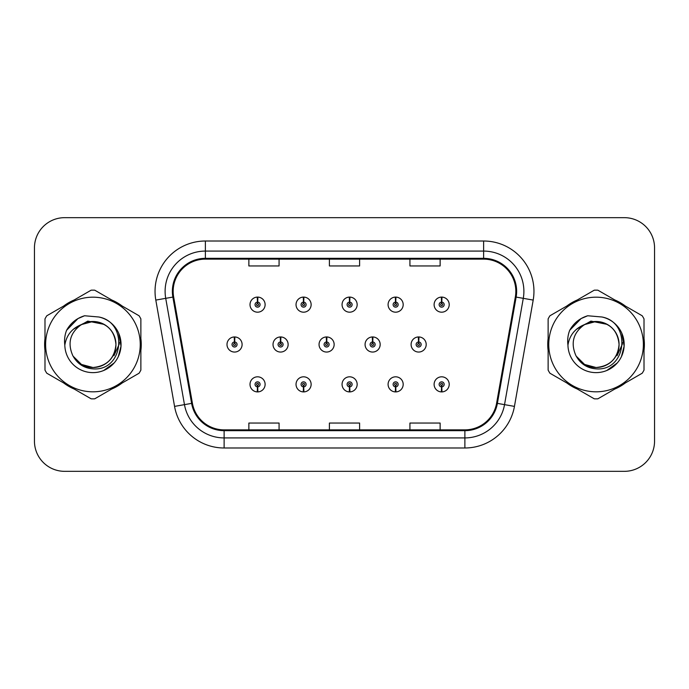 <?xml version="1.0" encoding="UTF-8"?>
<svg xmlns="http://www.w3.org/2000/svg" width="689" height="689" viewBox="0 0 689 689"><rect width="100%" height="100%" fill="white"/><g stroke="black" fill="none" stroke-linecap="round" stroke-linejoin="round"><path stroke-width="1.03" d="M303.479 386.882L303.263 391.903A7.553 7.553 0 0 0 303.918 391.903L303.703 386.882A2.515 2.515 0 0 0 306.105 384.367A2.515 2.515 0 0 0 303.591 381.844A2.515 2.515 0 0 0 301.076 384.367A2.515 2.515 0 0 0 303.479 386.882L303.548 385.366A1.008 1.008 0 0 1 302.583 384.367A1.008 1.008 0 0 1 303.591 383.36A1.008 1.008 0 0 1 304.598 384.367A1.008 1.008 0 0 1 303.634 385.366L303.703 386.882M349.504 386.882L349.289 391.903A7.553 7.553 0 0 0 349.943 391.903L349.728 386.882A2.515 2.515 0 0 0 352.131 384.367A2.515 2.515 0 0 0 349.616 381.844A2.515 2.515 0 0 0 347.101 384.367A2.515 2.515 0 0 0 349.504 386.882L349.573 385.366A1.008 1.008 0 0 1 348.608 384.367A1.008 1.008 0 0 1 349.616 383.36A1.008 1.008 0 0 1 350.623 384.367A1.008 1.008 0 0 1 349.659 385.366L349.728 386.882M395.529 386.882L395.305 391.903A7.553 7.553 0 0 0 395.968 391.903L395.744 386.882A2.515 2.515 0 0 0 398.156 384.367A2.515 2.515 0 0 0 395.641 381.844A2.515 2.515 0 0 0 393.118 384.367A2.515 2.515 0 0 0 395.529 386.882L395.598 385.366A1.008 1.008 0 0 1 394.633 384.367A1.008 1.008 0 0 1 395.641 383.36A1.008 1.008 0 0 1 396.649 384.367A1.008 1.008 0 0 1 395.684 385.366L395.744 386.882M441.554 386.882L441.33 391.903A7.553 7.553 0 0 0 441.994 391.903L441.77 386.882A2.515 2.515 0 0 0 444.181 384.367A2.515 2.515 0 0 0 441.666 381.844A2.515 2.515 0 0 0 439.143 384.367A2.515 2.515 0 0 0 441.554 386.882L441.615 385.366A1.008 1.008 0 0 1 440.659 384.367A1.008 1.008 0 0 1 441.666 383.36A1.008 1.008 0 0 1 442.665 384.367A1.008 1.008 0 0 1 441.709 385.366L441.77 386.882M257.453 386.882L257.238 391.903A7.553 7.553 0 0 0 257.893 391.903L257.677 386.882A2.515 2.515 0 0 0 260.08 384.367A2.515 2.515 0 0 0 257.565 381.844A2.515 2.515 0 0 0 255.051 384.367A2.515 2.515 0 0 0 257.453 386.882L257.522 385.366A1.008 1.008 0 0 1 256.558 384.367A1.008 1.008 0 0 1 257.565 383.36A1.008 1.008 0 0 1 258.573 384.367A1.008 1.008 0 0 1 257.608 385.366L257.677 386.882M280.69 341.985L280.905 336.955A7.553 7.553 0 0 0 280.251 336.955L280.466 341.985A2.515 2.515 0 0 0 278.063 344.5A2.515 2.515 0 0 0 280.578 347.015A2.515 2.515 0 0 0 283.093 344.5A2.515 2.515 0 0 0 280.69 341.985L280.621 343.492A1.008 1.008 0 0 1 281.586 344.5A1.008 1.008 0 0 1 280.578 345.508A1.008 1.008 0 0 1 279.57 344.5A1.008 1.008 0 0 1 280.535 343.492L280.466 341.985M326.715 341.985L326.93 336.955A7.553 7.553 0 0 0 326.276 336.955L326.491 341.985A2.515 2.515 0 0 0 324.088 344.5A2.515 2.515 0 0 0 326.603 347.015A2.515 2.515 0 0 0 329.118 344.5A2.515 2.515 0 0 0 326.715 341.985L326.646 343.492A1.008 1.008 0 0 1 327.611 344.5A1.008 1.008 0 0 1 326.603 345.508A1.008 1.008 0 0 1 325.596 344.5A1.008 1.008 0 0 1 326.56 343.492L326.491 341.985M372.732 341.985L372.956 336.955A7.553 7.553 0 0 0 372.293 336.955L372.516 341.985A2.515 2.515 0 0 0 370.114 344.5A2.515 2.515 0 0 0 372.628 347.015A2.515 2.515 0 0 0 375.143 344.5A2.515 2.515 0 0 0 372.732 341.985L372.671 343.492A1.008 1.008 0 0 1 373.636 344.5A1.008 1.008 0 0 1 372.628 345.508A1.008 1.008 0 0 1 371.621 344.5A1.008 1.008 0 0 1 372.585 343.492L372.516 341.985M418.757 341.985L418.981 336.955A7.553 7.553 0 0 0 418.318 336.955L418.542 341.985A2.515 2.515 0 0 0 416.13 344.5A2.515 2.515 0 0 0 418.654 347.015A2.515 2.515 0 0 0 421.168 344.5A2.515 2.515 0 0 0 418.757 341.985L418.697 343.492A1.008 1.008 0 0 1 419.653 344.5A1.008 1.008 0 0 1 418.654 345.508A1.008 1.008 0 0 1 417.646 344.5A1.008 1.008 0 0 1 418.611 343.492L418.542 341.985M234.665 341.985L234.88 336.955A7.553 7.553 0 0 0 234.226 336.955L234.441 341.985A2.515 2.515 0 0 0 232.038 344.5A2.515 2.515 0 0 0 234.553 347.015A2.515 2.515 0 0 0 237.068 344.5A2.515 2.515 0 0 0 234.665 341.985L234.596 343.492A1.008 1.008 0 0 1 235.56 344.5A1.008 1.008 0 0 1 234.553 345.508A1.008 1.008 0 0 1 233.545 344.5A1.008 1.008 0 0 1 234.51 343.492L234.441 341.985M303.703 302.118L303.918 297.097A7.553 7.553 0 0 0 303.263 297.097L303.479 302.118A2.515 2.515 0 0 0 301.076 304.633A2.515 2.515 0 0 0 303.591 307.156A2.515 2.515 0 0 0 306.105 304.633A2.515 2.515 0 0 0 303.703 302.118L303.634 303.634A1.008 1.008 0 0 1 304.598 304.633A1.008 1.008 0 0 1 303.591 305.64A1.008 1.008 0 0 1 302.583 304.633A1.008 1.008 0 0 1 303.548 303.634L303.479 302.118M349.728 302.118L349.943 297.097A7.553 7.553 0 0 0 349.289 297.097L349.504 302.118A2.515 2.515 0 0 0 347.101 304.633A2.515 2.515 0 0 0 349.616 307.156A2.515 2.515 0 0 0 352.131 304.633A2.515 2.515 0 0 0 349.728 302.118L349.659 303.634A1.008 1.008 0 0 1 350.623 304.633A1.008 1.008 0 0 1 349.616 305.64A1.008 1.008 0 0 1 348.608 304.633A1.008 1.008 0 0 1 349.573 303.634L349.504 302.118M395.744 302.118L395.968 297.097A7.553 7.553 0 0 0 395.305 297.097L395.529 302.118A2.515 2.515 0 0 0 393.118 304.633A2.515 2.515 0 0 0 395.641 307.156A2.515 2.515 0 0 0 398.156 304.633A2.515 2.515 0 0 0 395.744 302.118L395.684 303.634A1.008 1.008 0 0 1 396.649 304.633A1.008 1.008 0 0 1 395.641 305.64A1.008 1.008 0 0 1 394.633 304.633A1.008 1.008 0 0 1 395.598 303.634L395.529 302.118M441.77 302.118L441.994 297.097A7.553 7.553 0 0 0 441.33 297.097L441.554 302.118A2.515 2.515 0 0 0 439.143 304.633A2.515 2.515 0 0 0 441.666 307.156A2.515 2.515 0 0 0 444.181 304.633A2.515 2.515 0 0 0 441.77 302.118L441.709 303.634A1.008 1.008 0 0 1 442.665 304.633A1.008 1.008 0 0 1 441.666 305.64A1.008 1.008 0 0 1 440.659 304.633A1.008 1.008 0 0 1 441.615 303.634L441.554 302.118M257.677 302.118L257.893 297.097A7.553 7.553 0 0 0 257.238 297.097L257.453 302.118A2.515 2.515 0 0 0 255.051 304.633A2.515 2.515 0 0 0 257.565 307.156A2.515 2.515 0 0 0 260.08 304.633A2.515 2.515 0 0 0 257.677 302.118L257.608 303.634A1.008 1.008 0 0 1 258.573 304.633A1.008 1.008 0 0 1 257.565 305.64A1.008 1.008 0 0 1 256.558 304.633A1.008 1.008 0 0 1 257.522 303.634L257.453 302.118M44.621 344.5A48.316 48.316 0 0 0 44.992 350.529A48.316 48.316 0 0 1 44.992 338.471A48.316 48.316 0 0 0 44.621 344.5M63.741 383.006A48.316 48.316 0 0 0 74.188 389.035A48.316 48.316 0 0 1 63.741 383.006M111.687 389.035A48.316 48.316 0 0 0 122.125 383.006A48.316 48.316 0 0 1 111.687 389.035M140.875 350.529A48.316 48.316 0 0 0 140.875 338.471A48.316 48.316 0 0 1 140.875 350.529M547.746 344.5A48.316 48.316 0 0 0 548.125 350.529A48.316 48.316 0 0 1 548.125 338.471A48.316 48.316 0 0 0 547.746 344.5M566.875 383.006A48.316 48.316 0 0 0 577.313 389.035A48.316 48.316 0 0 1 566.875 383.006M614.812 389.035A48.316 48.316 0 0 0 625.259 383.006A48.316 48.316 0 0 1 614.812 389.035M644.008 350.529A48.316 48.316 0 0 0 644.008 338.471A48.316 48.316 0 0 1 644.008 350.529M173.163 291.352A32.211 32.211 0 0 1 205.382 259.133L483.618 259.133A32.211 32.211 0 0 1 515.346 296.942L496.597 403.246A32.211 32.211 0 0 1 464.877 429.867L224.123 429.867A32.211 32.211 0 0 1 192.403 403.246L173.654 296.942A32.211 32.211 0 0 1 173.163 291.352M172.362 291.352A33.02 33.02 0 0 0 172.861 297.08L191.611 403.384A33.02 33.02 0 0 0 224.123 430.668L464.877 430.668A33.02 33.02 0 0 0 497.389 403.384L516.139 297.08A33.02 33.02 0 0 0 483.618 258.332L205.382 258.332A33.02 33.02 0 0 0 172.362 291.352M155.809 300.085A50.331 50.331 0 0 1 205.382 241.012L483.618 241.012A50.331 50.331 0 0 1 533.191 300.085L514.442 406.389A50.331 50.331 0 0 1 464.877 447.988L224.123 447.988A50.331 50.331 0 0 1 174.558 406.389L155.809 300.085L165.722 298.337A40.263 40.263 0 0 1 205.382 251.08L483.618 251.08A40.263 40.263 0 0 1 523.278 298.337L504.529 404.641A40.263 40.263 0 0 1 464.877 437.92L224.123 437.92A40.263 40.263 0 0 1 184.471 404.641L165.722 298.337A40.263 40.263 0 0 1 165.11 291.352M122.125 305.994A48.316 48.316 0 0 0 111.687 299.965A48.316 48.316 0 0 1 122.125 305.994M74.188 299.965A48.316 48.316 0 0 0 63.741 305.994A48.316 48.316 0 0 1 74.188 299.965M625.259 305.994A48.316 48.316 0 0 0 614.812 299.965A48.316 48.316 0 0 1 625.259 305.994M577.313 299.965A48.316 48.316 0 0 0 566.875 305.994A48.316 48.316 0 0 1 577.313 299.965M654.55 247.859A30.195 30.195 0 0 0 624.355 217.664L64.645 217.664A30.195 30.195 0 0 0 34.45 247.859L34.45 441.141A30.195 30.195 0 0 0 64.645 471.336L624.355 471.336A30.195 30.195 0 0 0 654.55 441.141L654.55 247.859L654.55 441.141M329.402 259.133L329.402 265.954L359.598 265.954L359.598 259.133M248.867 259.133L248.867 265.954L279.071 265.954L279.071 259.133M409.929 259.133L409.929 265.954L440.133 265.954L440.133 259.133M359.598 429.867L359.598 423.046L329.402 423.046L329.402 429.867M279.071 429.867L279.071 423.046L248.867 423.046L248.867 429.867M440.133 429.867L440.133 423.046L409.929 423.046L409.929 429.867M34.45 247.859L34.45 441.141M624.355 217.664L64.645 217.664M64.645 471.336L624.355 471.336M265.119 304.633A7.553 7.553 0 0 0 257.893 297.097A7.553 7.553 0 0 1 265.119 304.633A7.553 7.553 0 0 1 257.565 312.186A7.553 7.553 0 0 1 250.012 304.633A7.553 7.553 0 0 1 257.238 297.097M242.106 344.5A7.553 7.553 0 0 0 234.88 336.955A7.553 7.553 0 0 1 242.106 344.5A7.553 7.553 0 0 1 234.553 352.053A7.553 7.553 0 0 1 227 344.5A7.553 7.553 0 0 1 234.226 336.955M250.012 384.367A7.553 7.553 0 0 0 257.238 391.903A7.553 7.553 0 0 1 250.012 384.367A7.553 7.553 0 0 1 257.565 376.814A7.553 7.553 0 0 1 265.119 384.367A7.553 7.553 0 0 1 257.893 391.903M115.933 343.673A23.013 23.013 0 0 0 81.423 324.579C70.149 332.598 67.272 342.958 72.801 355.645L73.112 356.187A23.013 23.013 0 0 0 92.937 367.513C106.916 366.152 114.581 358.478 115.95 344.5C114.581 330.522 106.916 322.848 92.937 321.487L81.423 324.579L92.937 321.487C106.916 322.848 114.581 330.522 115.95 344.5C114.581 358.478 106.916 366.152 92.937 367.513A23.013 23.013 0 0 0 115.95 344.5C114.581 330.522 106.916 322.848 92.937 321.487C106.916 322.848 114.581 330.522 115.95 344.5C114.581 358.478 106.916 366.152 92.937 367.513C106.916 366.152 114.581 358.478 115.95 344.5C114.581 330.522 106.916 322.848 92.937 321.487C106.916 322.848 114.581 330.522 115.95 344.5C114.581 358.478 106.916 366.152 92.937 367.513C106.916 366.152 114.581 358.478 115.95 344.5C114.581 330.522 106.916 322.848 92.937 321.487C106.916 322.848 114.581 330.522 115.95 344.5C114.581 358.478 106.916 366.152 92.937 367.513L81.431 364.429L73.112 356.187L81.431 364.429L92.937 367.513L81.431 364.429L73.112 356.187L81.431 364.429L92.937 367.513L81.431 364.429L73.112 356.187L81.431 364.429L92.937 367.513L81.431 364.429L73.112 356.187C77.521 363.956 84.127 368.176 92.937 368.856C123.71 371.431 128.516 322.383 98.837 317L84.575 315.76C76.617 318.206 70.623 323.055 66.583 330.307C64.74 335.104 64.155 340.039 64.818 345.111A28.128 28.128 0 0 0 92.937 372.628A28.128 28.128 0 0 0 98.837 317M92.937 391.817A47.317 47.317 0 0 0 140.246 344.5A47.317 47.317 0 0 0 92.937 297.183A47.317 47.317 0 0 0 45.62 344.5A47.317 47.317 0 0 0 92.937 391.817M92.937 398.862A54.362 54.362 0 0 0 94.72 398.828L139.1 373.205A54.362 54.362 0 0 0 140.875 370.122L140.875 318.878A54.362 54.362 0 0 0 139.1 315.795L94.72 290.172A54.362 54.362 0 0 0 91.155 290.172L46.774 315.795A54.362 54.362 0 0 0 44.992 318.878L44.992 370.122A54.362 54.362 0 0 0 46.774 373.205L91.155 398.828A54.362 54.362 0 0 0 92.937 398.862M118.672 333.157L121.014 346.145L118.31 356.644M114.167 362.948L103.617 370.518M64.818 345.111C66.445 335.198 71.983 328.352 81.423 324.579M66.583 330.307L77.969 318.576L84.402 315.812L77.969 318.576L66.618 330.246L77.969 318.576L84.402 315.812L77.969 318.576L66.583 330.307L77.969 318.576L84.575 315.76L77.969 318.576L74.223 321.143L77.969 318.576L84.575 315.76L77.969 318.576L74.223 321.143L77.969 318.576L84.575 315.76L77.969 318.576L74.223 321.143L77.969 318.576L84.575 315.76L77.969 318.576L74.223 321.143M84.402 315.812L77.969 318.576L66.618 330.246L77.969 318.576L84.402 315.812L77.969 318.576L66.618 330.246M119.335 342.597L119.085 344.5L113.961 355.67M104.108 324.381L87.796 321.108L73.292 329.308M619.058 343.673A23.013 23.013 0 0 0 584.548 324.579C573.274 332.598 570.397 342.958 575.926 355.645L576.237 356.187A23.013 23.013 0 0 0 596.063 367.513C610.041 366.152 617.714 358.478 619.075 344.5C617.714 330.522 610.041 322.848 596.063 321.487L584.548 324.579L596.063 321.487C610.041 322.848 617.714 330.522 619.075 344.5C617.714 358.478 610.041 366.152 596.063 367.513A23.013 23.013 0 0 0 619.075 344.5C617.714 330.522 610.041 322.848 596.063 321.487C610.041 322.848 617.714 330.522 619.075 344.5C617.714 358.478 610.041 366.152 596.063 367.513C610.041 366.152 617.714 358.478 619.075 344.5C617.714 330.522 610.041 322.848 596.063 321.487C610.041 322.848 617.714 330.522 619.075 344.5C617.714 358.478 610.041 366.152 596.063 367.513C610.041 366.152 617.714 358.478 619.075 344.5C617.714 330.522 610.041 322.848 596.063 321.487C610.041 322.848 617.714 330.522 619.075 344.5C617.714 358.478 610.041 366.152 596.063 367.513L584.556 364.429L576.237 356.187L584.556 364.429L596.063 367.513L584.556 364.429L576.237 356.187L584.556 364.429L596.063 367.513L584.556 364.429L576.237 356.187L584.556 364.429L596.063 367.513L584.556 364.429L576.237 356.187C580.646 363.956 587.252 368.176 596.063 368.856C626.835 371.431 631.641 322.383 601.962 317L587.7 315.76C579.75 318.206 573.748 323.055 569.708 330.307C567.865 335.104 567.28 340.039 567.943 345.111A28.128 28.128 0 0 0 596.063 372.628A28.128 28.128 0 0 0 601.962 317M596.063 391.817A47.317 47.317 0 0 0 643.38 344.5A47.317 47.317 0 0 0 596.063 297.183A47.317 47.317 0 0 0 548.754 344.5A47.317 47.317 0 0 0 596.063 391.817M596.063 398.862A54.362 54.362 0 0 0 597.845 398.828L642.226 373.205A54.362 54.362 0 0 0 644.008 370.122L644.008 318.878A54.362 54.362 0 0 0 642.226 315.795L597.845 290.172A54.362 54.362 0 0 0 594.28 290.172L549.9 315.795A54.362 54.362 0 0 0 548.125 318.878L548.125 370.122A54.362 54.362 0 0 0 549.9 373.205L594.28 398.828A54.362 54.362 0 0 0 596.063 398.862M621.797 333.157L624.139 346.145L621.435 356.644M617.292 362.948L606.742 370.518M567.943 345.111C569.57 335.198 575.108 328.352 584.548 324.579M587.528 315.812L581.094 318.576L569.743 330.246L581.094 318.576L587.528 315.812L581.094 318.576L569.743 330.246L581.094 318.576L587.528 315.812L581.094 318.576L569.743 330.246L581.094 318.576L587.528 315.812L581.094 318.576L569.708 330.307L581.094 318.576L587.7 315.76L581.094 318.576L577.348 321.143L581.094 318.576L587.7 315.76L581.094 318.576L577.348 321.143L581.094 318.576L587.7 315.76L581.094 318.576L577.348 321.143L581.094 318.576L587.7 315.76L581.094 318.576L577.348 321.143M622.468 342.597L622.21 344.5L617.086 355.67M607.233 324.381L590.921 321.108L576.417 329.308M311.135 304.633A7.553 7.553 0 0 0 303.918 297.097A7.553 7.553 0 0 1 311.135 304.633A7.553 7.553 0 0 1 303.591 312.186A7.553 7.553 0 0 1 296.037 304.633A7.553 7.553 0 0 1 303.263 297.097M357.16 304.633A7.553 7.553 0 0 0 349.943 297.097A7.553 7.553 0 0 1 357.16 304.633A7.553 7.553 0 0 1 349.616 312.186A7.553 7.553 0 0 1 342.063 304.633A7.553 7.553 0 0 1 349.289 297.097M403.186 304.633A7.553 7.553 0 0 0 395.968 297.097A7.553 7.553 0 0 1 403.186 304.633A7.553 7.553 0 0 1 395.641 312.186A7.553 7.553 0 0 1 388.088 304.633A7.553 7.553 0 0 1 395.305 297.097M449.211 304.633A7.553 7.553 0 0 0 441.994 297.097A7.553 7.553 0 0 1 449.211 304.633A7.553 7.553 0 0 1 441.666 312.186A7.553 7.553 0 0 1 434.113 304.633A7.553 7.553 0 0 1 441.33 297.097L441.511 301.119M296.037 384.367A7.553 7.553 0 0 0 303.263 391.903A7.553 7.553 0 0 1 296.037 384.367A7.553 7.553 0 0 1 303.591 376.814A7.553 7.553 0 0 1 311.135 384.367A7.553 7.553 0 0 1 303.918 391.903M342.063 384.367A7.553 7.553 0 0 0 349.289 391.903A7.553 7.553 0 0 1 342.063 384.367A7.553 7.553 0 0 1 349.616 376.814A7.553 7.553 0 0 1 357.16 384.367A7.553 7.553 0 0 1 349.943 391.903M388.088 384.367A7.553 7.553 0 0 0 395.305 391.903A7.553 7.553 0 0 1 388.088 384.367A7.553 7.553 0 0 1 395.641 376.814A7.553 7.553 0 0 1 403.186 384.367A7.553 7.553 0 0 1 395.968 391.903M434.113 384.367A7.553 7.553 0 0 0 441.33 391.903A7.553 7.553 0 0 1 434.113 384.367A7.553 7.553 0 0 1 441.666 376.814A7.553 7.553 0 0 1 449.211 384.367A7.553 7.553 0 0 1 441.994 391.903L441.813 387.881M288.131 344.5A7.553 7.553 0 0 0 280.905 336.955A7.553 7.553 0 0 1 288.131 344.5A7.553 7.553 0 0 1 280.578 352.053A7.553 7.553 0 0 1 273.025 344.5A7.553 7.553 0 0 1 280.251 336.955M334.148 344.5A7.553 7.553 0 0 0 326.93 336.955A7.553 7.553 0 0 1 334.148 344.5A7.553 7.553 0 0 1 326.603 352.053A7.553 7.553 0 0 1 319.05 344.5A7.553 7.553 0 0 1 326.276 336.955M380.173 344.5A7.553 7.553 0 0 0 372.956 336.955A7.553 7.553 0 0 1 380.173 344.5A7.553 7.553 0 0 1 372.628 352.053A7.553 7.553 0 0 1 365.075 344.5A7.553 7.553 0 0 1 372.293 336.955M426.198 344.5A7.553 7.553 0 0 0 418.981 336.955A7.553 7.553 0 0 1 426.198 344.5A7.553 7.553 0 0 1 418.654 352.053A7.553 7.553 0 0 1 411.1 344.5A7.553 7.553 0 0 1 418.318 336.955L418.499 340.977M483.618 241.012L483.618 258.332M165.722 298.337L172.861 297.08M224.123 447.988L224.123 430.668M464.877 430.668L464.877 447.988M497.389 403.384L514.442 406.389M174.558 406.389L191.611 403.384M516.139 297.08L533.191 300.085M205.382 241.012L205.382 258.332"/></g></svg>
